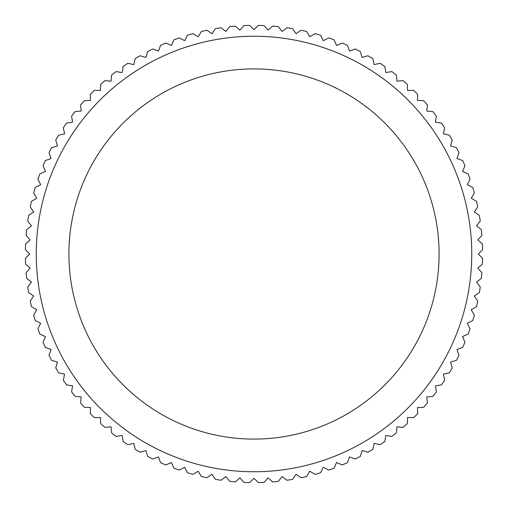 <?xml version="1.0" encoding="UTF-8"?>
<svg xmlns="http://www.w3.org/2000/svg" width="508" height="508" viewBox="0 0 508 508"><rect width="100%" height="100%" fill="white"/><g stroke="black" fill="none" stroke-linecap="round" stroke-linejoin="round"><path stroke-width="0.76" d="M478.288 254L482.6 249.688A228.638 228.638 0 0 0 482.422 243.954L477.844 239.916L481.876 235.337A228.638 228.638 0 0 0 481.336 229.629L476.517 225.889L480.257 221.069A228.638 228.638 0 0 0 479.361 215.405L474.313 211.976L477.742 206.927A228.638 228.638 0 0 0 476.491 201.327L471.24 198.222L474.345 192.97A228.638 228.638 0 0 0 472.745 187.465L467.309 184.69L470.078 179.254A228.638 228.638 0 0 0 468.135 173.857L462.534 171.437L464.96 165.837A228.638 228.638 0 0 0 462.68 160.572L456.94 158.502L459.003 152.762A228.638 228.638 0 0 0 456.4 147.65L450.545 145.948L452.247 140.087A228.638 228.638 0 0 0 449.326 135.153L443.37 133.82L444.703 127.87A228.638 228.638 0 0 0 441.477 123.12L435.451 122.168L436.404 116.142A228.638 228.638 0 0 0 432.892 111.608L426.815 111.036L427.387 104.959A228.638 228.638 0 0 0 423.596 100.66L417.5 100.463L417.69 94.367A228.638 228.638 0 0 0 413.633 90.31L407.537 90.5L407.34 84.404A228.638 228.638 0 0 0 403.041 80.613L396.964 81.185L396.392 75.108A228.638 228.638 0 0 0 391.858 71.596L385.832 72.549L384.88 66.523A228.638 228.638 0 0 0 380.13 63.297L374.18 64.63L372.847 58.674A228.638 228.638 0 0 0 367.913 55.753L362.052 57.455L360.35 51.6A228.638 228.638 0 0 0 355.238 48.997L349.498 51.06L347.428 45.32A228.638 228.638 0 0 0 342.163 43.04L336.563 45.466L334.143 39.865A228.638 228.638 0 0 0 328.746 37.922L323.31 40.691L320.535 35.255A228.638 228.638 0 0 0 315.03 33.655L309.778 36.76L306.673 31.509A228.638 228.638 0 0 0 301.073 30.258L296.024 33.687L292.595 28.639A228.638 228.638 0 0 0 286.931 27.743L282.111 31.483L278.371 26.664A228.638 228.638 0 0 0 272.663 26.124L268.084 30.156L264.046 25.578A228.638 228.638 0 0 0 258.312 25.4L254 29.712L249.688 25.4A228.638 228.638 0 0 0 243.954 25.578L239.916 30.156L235.337 26.124A228.638 228.638 0 0 0 229.629 26.664L225.889 31.483L221.069 27.743A228.638 228.638 0 0 0 215.405 28.639L211.976 33.687L206.927 30.258A228.638 228.638 0 0 0 201.327 31.509L198.222 36.76L192.97 33.655A228.638 228.638 0 0 0 187.465 35.255L184.69 40.691L179.254 37.922A228.638 228.638 0 0 0 173.857 39.865L171.437 45.466L165.837 43.04A228.638 228.638 0 0 0 160.572 45.32L158.502 51.06L152.762 48.997A228.638 228.638 0 0 0 147.65 51.6L145.948 57.455L140.087 55.753A228.638 228.638 0 0 0 135.153 58.674L133.82 64.63L127.87 63.297A228.638 228.638 0 0 0 123.12 66.523L122.168 72.549L116.142 71.596A228.638 228.638 0 0 0 111.608 75.108L111.036 81.185L104.959 80.613A228.638 228.638 0 0 0 100.66 84.404L100.463 90.5L94.367 90.31A228.638 228.638 0 0 0 90.31 94.367L90.5 100.463L84.404 100.66A228.638 228.638 0 0 0 80.613 104.959L81.185 111.036L75.108 111.608A228.638 228.638 0 0 0 71.596 116.142L72.549 122.168L66.523 123.12A228.638 228.638 0 0 0 63.297 127.87L64.63 133.82L58.674 135.153A228.638 228.638 0 0 0 55.753 140.087L57.455 145.948L51.6 147.65A228.638 228.638 0 0 0 48.997 152.762L51.06 158.502L45.32 160.572A228.638 228.638 0 0 0 43.04 165.837L45.466 171.437L39.865 173.857A228.638 228.638 0 0 0 37.922 179.254L40.691 184.69L35.255 187.465A228.638 228.638 0 0 0 33.655 192.97L36.76 198.222L31.509 201.327A228.638 228.638 0 0 0 30.258 206.927L33.687 211.976L28.639 215.405A228.638 228.638 0 0 0 27.743 221.069L31.483 225.889L26.664 229.629A228.638 228.638 0 0 0 26.124 235.337L30.156 239.916L25.578 243.954A228.638 228.638 0 0 0 25.4 249.688L29.712 254L25.4 258.312A228.638 228.638 0 0 0 25.578 264.046L30.156 268.084L26.124 272.663A228.638 228.638 0 0 0 26.664 278.371L31.483 282.111L27.743 286.931A228.638 228.638 0 0 0 28.639 292.595L33.687 296.024L30.258 301.073A228.638 228.638 0 0 0 31.509 306.673L36.76 309.778L33.655 315.03A228.638 228.638 0 0 0 35.255 320.535L40.691 323.31L37.922 328.746A228.638 228.638 0 0 0 39.865 334.143L45.466 336.563L43.04 342.163A228.638 228.638 0 0 0 45.32 347.428L51.06 349.498L48.997 355.238A228.638 228.638 0 0 0 51.6 360.35L57.455 362.052L55.753 367.913A228.638 228.638 0 0 0 58.674 372.847L64.63 374.18L63.297 380.13A228.638 228.638 0 0 0 66.523 384.88L72.549 385.832L71.596 391.858A228.638 228.638 0 0 0 75.108 396.392L81.185 396.964L80.613 403.041A228.638 228.638 0 0 0 84.404 407.34L90.5 407.537L90.31 413.633A228.638 228.638 0 0 0 94.367 417.69L100.463 417.5L100.66 423.596A228.638 228.638 0 0 0 104.959 427.387L111.036 426.815L111.608 432.892A228.638 228.638 0 0 0 116.142 436.404L122.168 435.451L123.12 441.477A228.638 228.638 0 0 0 127.87 444.703L133.82 443.37L135.153 449.326A228.638 228.638 0 0 0 140.087 452.247L145.948 450.545L147.65 456.4A228.638 228.638 0 0 0 152.762 459.003L158.502 456.94L160.572 462.68A228.638 228.638 0 0 0 165.837 464.96L171.437 462.534L173.857 468.135A228.638 228.638 0 0 0 179.254 470.078L184.69 467.309L187.465 472.745A228.638 228.638 0 0 0 192.97 474.345L198.222 471.24L201.327 476.491A228.638 228.638 0 0 0 206.927 477.742L211.976 474.313L215.405 479.361A228.638 228.638 0 0 0 221.069 480.257L225.889 476.517L229.629 481.336A228.638 228.638 0 0 0 235.337 481.876L239.916 477.844L243.954 482.422A228.638 228.638 0 0 0 249.688 482.6L254 478.288L258.312 482.6A228.638 228.638 0 0 0 264.046 482.422L268.084 477.844L272.663 481.876A228.638 228.638 0 0 0 278.371 481.336L282.111 476.517L286.931 480.257A228.638 228.638 0 0 0 292.595 479.361L296.024 474.313L301.073 477.742A228.638 228.638 0 0 0 306.673 476.491L309.778 471.24L315.03 474.345A228.638 228.638 0 0 0 320.535 472.745L323.31 467.309L328.746 470.078A228.638 228.638 0 0 0 334.143 468.135L336.563 462.534L342.163 464.96A228.638 228.638 0 0 0 347.428 462.68L349.498 456.94L355.238 459.003A228.638 228.638 0 0 0 360.35 456.4L362.052 450.545L367.913 452.247A228.638 228.638 0 0 0 372.847 449.326L374.18 443.37L380.13 444.703A228.638 228.638 0 0 0 384.88 441.477L385.832 435.451L391.858 436.404A228.638 228.638 0 0 0 396.392 432.892L396.964 426.815L403.041 427.387A228.638 228.638 0 0 0 407.34 423.596L407.537 417.5L413.633 417.69A228.638 228.638 0 0 0 417.69 413.633L417.5 407.537L423.596 407.34A228.638 228.638 0 0 0 427.387 403.041L426.815 396.964L432.892 396.392A228.638 228.638 0 0 0 436.404 391.858L435.451 385.832L441.477 384.88A228.638 228.638 0 0 0 444.703 380.13L443.37 374.18L449.326 372.847A228.638 228.638 0 0 0 452.247 367.913L450.545 362.052L456.4 360.35A228.638 228.638 0 0 0 459.003 355.238L456.94 349.498L462.68 347.428A228.638 228.638 0 0 0 464.96 342.163L462.534 336.563L468.135 334.143A228.638 228.638 0 0 0 470.078 328.746L467.309 323.31L472.745 320.535A228.638 228.638 0 0 0 474.345 315.03L471.24 309.778L476.491 306.673A228.638 228.638 0 0 0 477.742 301.073L474.313 296.024L479.361 292.595A228.638 228.638 0 0 0 480.257 286.931L476.517 282.111L481.336 278.371A228.638 228.638 0 0 0 481.876 272.663L477.844 268.084L482.422 264.046A228.638 228.638 0 0 0 482.6 258.312L478.288 254M471.754 254A217.754 217.754 0 0 0 254 36.246A217.754 217.754 0 0 0 36.246 254A217.754 217.754 0 0 0 254 471.754A217.754 217.754 0 0 0 471.754 254M439.09 254A185.09 185.09 0 0 0 254 68.91A185.09 185.09 0 0 0 68.91 254A185.09 185.09 0 0 0 254 439.09A185.09 185.09 0 0 0 439.09 254"/></g></svg>
